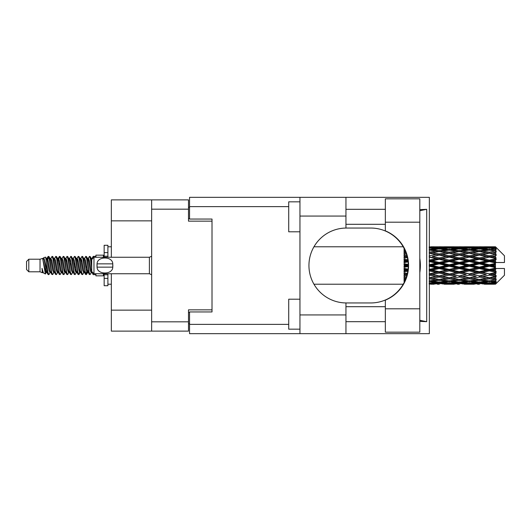 <?xml version="1.0" encoding="UTF-8"?>
<svg xmlns="http://www.w3.org/2000/svg" width="531" height="531" viewBox="0 0 531 531"><rect width="100%" height="100%" fill="white"/><g stroke="black" fill="none" stroke-linecap="round" stroke-linejoin="round"><path stroke-width="0.8" d="M151.64 220.856L111.344 220.856L111.344 199.882L188.498 199.882L188.498 221.155L212.015 221.155L212.015 219.057L212.015 311.943L189.547 311.943L189.547 324.375L288.718 324.375M212.015 311.943L212.015 309.845L188.498 309.845L188.498 331.118L111.344 331.118L111.344 310.144L151.64 310.144M111.344 220.856L111.344 257.263M111.344 273.737L111.344 310.144M151.64 331.118L151.64 199.882M189.547 323.625L188.498 323.625M188.498 207.375L189.547 207.375M385.347 308.796L385.347 300.141A37.455 37.455 0 0 0 385.347 230.859L385.347 198.833L419.809 198.833L419.809 332.167L385.347 332.167L385.347 308.796L419.809 308.796M385.347 209.32L345.947 209.32M385.347 224.301L345.947 224.301M385.347 306.699L345.947 306.699M385.347 321.68L345.947 321.68M299.955 329.167L288.718 329.167L288.718 299.205L299.955 299.205M299.955 231.795L288.718 231.795L288.718 201.833L299.955 201.833M299.955 314.936L345.947 314.936L345.947 333.667L299.955 333.667L299.955 197.333L345.947 197.333L345.947 216.064L299.955 216.064M345.947 314.936L345.947 302.949A37.455 37.455 0 0 1 308.942 265.5A37.455 37.455 0 0 1 345.947 228.051L345.947 216.064M419.809 209.639L426.705 209.32L426.705 321.68L419.809 320.293M419.809 321.361L426.705 321.68M345.947 333.667L429.353 333.667L429.353 197.333L345.947 197.333M212.015 219.057L189.547 219.057L189.547 197.333L299.955 197.333M299.955 333.667L189.547 333.667L189.547 324.375M345.947 228.051A37.455 37.455 0 0 1 346.398 228.045L370.777 228.045A37.455 37.455 0 0 1 408.226 265.5A37.455 37.455 0 0 1 370.777 302.955L346.398 302.955A37.455 37.455 0 0 1 345.947 302.949M419.809 272.662A46.443 46.443 0 0 0 419.809 258.338M426.705 209.32L419.809 210.707M28.8 271.792L28.8 259.208L26.55 261.458L26.55 269.542L28.8 271.792L40.031 271.792L42.374 272.761L42.799 272.317L42.46 272.609L43.396 272.609M28.8 259.208L40.031 259.208L40.031 271.792M95.912 273.737L95.912 275.835L103.406 275.835L103.406 273.737M40.031 259.208L42.639 258.411L45.394 274.009L43.416 272.921L42.009 268.334L42.374 272.761M45.766 268.374L45.274 270.571M45.394 274.009L47.14 270.538M43.827 257.635L45.62 257.137L46.907 265.5L46.907 268.998L43.827 257.635L43.051 258.683L43.396 258.391L44.332 260.469L46.204 270.531L46.801 272.317L47.445 272.37M83.652 258.391L84.595 258.391L85.763 256.36L86.699 259.035L89.241 274.408L90.237 274.408L91.617 272.071M85.763 256.36L86.493 256.592L87.164 259.035L89.042 271.965L89.978 274.64M87.867 258.929L89.507 256.36L90.443 259.035L91.717 268.075M92.348 272.118L93.25 274.64L95.912 274.64M46.907 268.998L48.308 274.64L49.044 274.408L50.418 272.071M46.907 265.5L47.843 271.965L48.779 274.64M47.14 260.462L48.308 256.36L49.244 259.035L51.792 274.408L52.788 274.408L54.036 272.317M48.308 256.36L49.044 256.592L49.715 259.035L51.587 271.965L52.523 274.64M49.947 258.391L50.883 258.391L52.058 256.36L52.994 259.035L55.536 274.408L56.532 274.408L57.906 272.071M56.797 271.613L57.169 269.25M52.058 256.36L52.788 256.592L53.458 259.035L55.33 271.965L56.266 274.64M57.129 272.37L57.441 270.538M53.691 258.391L54.627 258.391L55.801 256.36L56.737 259.035L59.28 274.408L60.275 274.408L61.523 272.317M55.801 256.36L56.532 256.592L57.202 259.035L59.08 271.965L60.016 274.64M58.37 260.462L59.545 256.36L60.481 259.035L63.03 274.408L64.025 274.408L65.399 272.071M64.284 271.613L64.656 269.25M59.545 256.36L60.275 256.592L60.952 259.035L62.824 271.965L63.76 274.64M64.623 272.37L64.928 270.538M61.782 258.683L63.289 256.36L64.224 259.035L66.773 274.408L67.769 274.408L69.143 272.071M68.034 271.613L68.406 269.25M63.289 256.36L64.025 256.592L64.696 259.035L66.567 271.965L67.503 274.64M68.366 272.37L68.678 270.538M65.399 258.929L67.039 256.36L67.975 259.035L70.517 274.408L71.512 274.408L72.76 272.317M67.039 256.36L67.769 256.592L68.439 259.035L70.311 271.965L71.247 274.64M68.672 258.391L69.614 258.391L70.782 256.36L71.718 259.035L74.26 274.408L75.256 274.408L76.63 272.071M75.521 271.613L75.893 269.25M70.782 256.36L71.512 256.592L72.183 259.035L74.061 271.965L74.997 274.64M75.853 272.37L76.165 270.538M73.012 258.683L74.526 256.36L75.462 259.035L78.011 274.408L79.006 274.408L79.915 270.538M79.265 271.613L79.637 269.25M74.526 256.36L75.256 256.592L75.933 259.035L77.805 271.965L78.741 274.64M76.63 258.929L78.269 256.36L79.205 259.035L81.754 274.408L82.75 274.408L83.998 272.317M78.269 256.36L79.006 256.592L79.677 259.035L81.548 271.965L82.484 274.64M80.38 258.929L82.02 256.36L82.955 259.035L85.498 274.408L86.493 274.408L87.403 270.538M85.995 274.454L87.13 269.25M82.02 256.36L82.75 256.592L83.42 259.035L85.292 271.965L86.228 274.64M47.412 261.75L48.547 256.546M58.642 261.75L59.021 259.387M65.864 260.462L66.176 258.63M66.136 261.75L66.508 259.387M69.607 260.462L69.919 258.63M69.88 261.75L70.251 259.387M77.101 260.462L77.413 258.63M77.373 261.75L77.745 259.387M80.845 260.462L81.157 258.63M81.117 261.75L81.489 259.387M88.338 260.462L88.644 258.63M88.611 261.75L88.982 259.387M89.507 256.36L90.237 256.592L90.914 259.035L91.717 264.471M492.522 265.5L495.463 264.81L495.463 266.19L492.522 265.5L489.39 265.5L459.275 272.118L429.167 277.806L432.3 278.317L439.21 277.096L446.106 278.317L439.21 279.452L429.353 277.839M472.457 265.5L479.354 263.88L486.263 265.5L479.354 267.12L472.457 265.5L469.324 265.5L429.167 274.162L432.3 274.52L439.21 273.073L446.106 274.52L439.21 275.908L432.3 274.52M452.385 265.5L459.275 263.88L466.185 265.5L459.275 267.12L452.385 265.5L449.246 265.5L429.167 269.974L432.3 270.16L439.21 268.573L446.106 270.16L439.21 271.706L432.3 270.16M432.3 265.5L439.21 263.88L446.106 265.5L439.21 267.12L432.3 265.5L429.167 265.5L439.21 263.25L436.077 263.15L429.167 264.763M404.078 282.625L404.078 283.169M404.649 281.476L404.078 281.543L404.283 282.233M405.153 280.361L404.078 280.209L404.078 281.072L404.795 281.164M406.328 277.275L404.078 276.863L404.078 277.992L405.963 278.317L404.078 278.636L404.078 279.645L405.545 279.419M407.363 273.505L404.078 272.801L404.078 274.129L405.963 274.52L404.078 274.905L404.078 276.147L406.839 275.609M408.047 269.197L404.078 268.281L404.078 269.728L405.963 270.16L404.078 270.584L404.078 271.985L407.795 271.155M408.213 264.557L404.078 263.588L404.078 265.055L405.963 265.5L404.078 265.945L404.078 267.412L408.213 266.443M407.795 259.845L404.078 259.015L404.078 260.416L405.963 260.84L404.078 261.272L404.078 262.719L408.047 261.803M406.839 255.391L404.078 254.853L404.078 256.095L405.963 256.48L404.078 256.871L404.078 258.199L407.363 257.495M405.545 251.581L404.078 251.355L404.078 252.364L405.963 252.683L404.078 253.008L404.078 254.137L406.328 253.725M404.795 249.835L404.078 249.928L404.078 250.791L405.153 250.639M404.283 248.767L404.078 249.457L404.649 249.524M404.078 247.824L404.078 248.369M495.463 246.782L496.213 247.526L495.463 246.782L492.522 246.809L495.463 246.782M495.463 247.068L489.39 247.479L482.493 247.107L495.463 247.068L496.213 247.718L495.463 246.869M495.463 247.492L495.463 247.917L492.522 247.692L495.463 247.492L496.213 247.99L495.463 247.141M495.463 248.475L489.39 249.304L482.493 248.554L489.39 247.931L495.463 248.475L496.213 248.939L495.463 247.917M495.463 249.331L495.463 250.068L492.522 249.689L496.213 249.557L495.463 248.641M495.463 250.944L489.39 252.152L482.493 251.07L489.39 250.094L496.213 251.196L495.463 250.068M495.463 252.185L495.463 253.194L492.522 252.683L496.213 252.119L495.463 251.196M495.463 254.336L489.39 255.842L482.493 254.495L489.39 253.227L496.213 254.356L495.463 253.194M495.463 255.882L495.463 257.09L492.522 256.48L496.213 255.53L495.463 254.654M495.463 258.424L495.463 258.789L489.39 260.137L482.493 258.604L489.39 257.13L495.463 258.424L496.213 258.212L495.463 257.09M495.463 260.177L495.463 261.511L492.522 260.84L495.463 260.177L496.213 259.559L495.463 258.789M495.463 262.958L495.463 263.349L489.39 264.763L482.493 263.15L489.39 261.557L495.463 262.958L495.463 262.506L496.193 262.506L495.463 261.511M496.193 262.506L504.45 262.506L504.45 255.763L495.874 247.187M495.463 264.81L495.463 263.349M495.463 267.651L495.463 268.042L489.39 269.443L482.493 267.85L489.39 266.237L495.463 267.651L495.463 266.19M495.874 283.813L504.45 275.237L504.45 268.494L495.463 268.494L495.463 268.042M495.463 269.489L495.463 270.823L492.522 270.16L495.463 269.489L496.193 268.494M495.463 272.211L495.463 272.576L489.39 273.87L482.493 272.396L489.39 270.863L495.463 272.211L496.213 271.441L495.463 270.823M495.463 273.91L495.463 275.118L492.522 274.52L495.463 273.91L496.213 272.788L495.463 272.576M495.463 276.346L489.39 277.773L482.493 276.505L489.39 275.158L495.463 276.346L496.213 275.47L495.463 275.118M495.463 277.806L495.463 278.815L492.522 278.317L495.463 277.806L496.213 276.644L495.463 276.664M495.463 279.804L489.39 280.906L482.493 279.93L489.39 278.848L495.463 279.804L496.213 278.881L495.463 278.815M495.463 280.932L495.463 281.669L492.522 281.311L495.463 280.932L496.213 279.804L495.463 280.056M495.463 282.359L489.39 283.069L482.493 282.446L489.39 281.695L495.463 282.359L496.213 281.443L495.463 281.669M495.463 283.083L495.463 283.508L492.522 283.308L495.463 283.083L496.213 282.061L495.463 282.525M484.378 284.211L489.39 284.224L482.493 283.893L489.39 283.521L495.463 283.859L496.213 283.01L495.463 283.508M495.463 283.859L489.39 284.131M495.463 284.131L492.522 284.191L495.463 284.131L496.213 283.282L495.463 283.932M496.213 283.474L495.463 284.218L496.213 283.474M431.053 284.224L434.185 284.211M444.221 284.211L454.27 284.211M439.21 284.224L437.325 284.224M429.167 283.521L436.077 283.893L429.167 284.131M437.166 283.627L436.077 283.893M431.769 284.058L432.3 284.191M439.21 284.019L439.21 283.156M446.637 284.058L446.106 284.191M449.246 284.224L442.336 283.893L449.246 283.521L456.149 283.893L449.246 284.131M464.3 284.211L474.336 284.211M459.275 284.224L457.397 284.224M439.21 283.74L432.3 283.308L439.21 282.744L446.106 283.308L439.21 283.74M429.167 281.695L436.077 282.446L429.167 283.069M438.102 281.994L436.077 282.446M430.721 282.937L432.3 283.308M439.21 282.744L439.21 281.769M447.686 282.937L446.106 283.308M441.254 283.627L442.336 283.893M449.246 283.521L449.246 282.598M457.237 283.627L456.149 283.893M451.854 284.058L452.385 284.191M459.275 284.019L459.275 283.156M466.716 284.058L466.185 284.191M469.324 284.224L462.415 283.893L469.324 283.521L476.214 283.893L469.324 284.131M489.39 284.224L494.407 284.211M479.354 284.224L477.469 284.224M459.275 283.74L452.385 283.308L459.275 282.744L466.185 283.308L459.275 283.74M449.246 283.069L442.336 282.446L449.246 281.695L456.149 282.446L449.246 283.069M439.21 282.12L432.3 281.311L439.21 280.388L446.106 281.311L439.21 282.12M429.167 278.848L436.077 279.93L429.167 280.906M439.21 280.388L439.21 279.352L436.077 279.93M429.858 280.813L432.3 281.311M448.549 280.813L446.106 281.311M440.318 281.994L442.336 282.446M449.246 281.695L449.246 280.68M458.173 281.994L456.149 282.446M450.799 282.937L452.385 283.308M459.275 282.744L459.275 281.769M467.771 282.937L466.185 283.308M461.32 283.627L462.415 283.893M469.324 283.521L469.324 282.598M477.309 283.627L476.214 283.893M471.926 284.058L472.457 284.191M479.354 284.019L479.354 283.156M486.794 284.058L486.263 284.191M479.354 283.74L472.457 283.308L479.354 282.744L486.263 283.308L479.354 283.74M469.324 283.069L462.415 282.446L469.324 281.695L476.214 282.446L469.324 283.069M459.275 282.12L452.385 281.311L459.275 280.388L466.185 281.311L459.275 282.12M449.246 280.906L442.336 279.93L449.246 278.848L456.149 279.93L449.246 280.906M429.167 275.158L436.077 276.505L429.167 277.773M407.118 274.547L404.078 275.131M407.158 274.381L405.963 274.52M439.21 277.096L439.21 276.067L436.077 276.505M449.246 278.848L449.246 277.806L446.106 278.317L449.246 277.806L452.385 278.317L459.275 277.096L466.185 278.317L459.275 279.452L439.21 276.067L442.336 276.505L449.246 275.158L456.149 276.505L449.246 277.773L442.336 276.505M439.21 279.352L442.336 279.93M459.275 280.388L459.275 279.352L456.149 279.93M449.936 280.813L452.385 281.311M468.627 280.813L466.185 281.311M460.384 281.994L462.415 282.446M469.324 281.695L469.324 280.68M478.245 281.994L476.214 282.446M470.878 282.937L472.457 283.308M479.354 282.744L479.354 281.769M487.843 282.937L486.263 283.308M481.405 283.627L482.493 283.893M489.39 283.521L489.39 282.598M491.991 284.058L492.522 284.191M479.354 282.12L472.457 281.311L479.354 280.388L486.263 281.311L479.354 282.12M469.324 280.906L462.415 279.93L469.324 278.848L476.214 279.93L469.324 280.906M429.167 270.863L436.077 272.396L429.167 273.87M407.927 270.226L404.078 271.056M407.954 270.033L405.963 270.16M439.21 273.073L439.21 272.118L436.077 272.396M439.21 275.908L429.167 274.162M449.246 275.158L449.246 274.162L446.106 274.52M449.246 277.773L456.149 276.505M459.275 277.096L459.275 276.067L462.415 276.505L469.324 275.158L476.214 276.505L469.324 277.773L462.415 276.505M469.324 278.848L469.324 277.806L466.185 278.317L469.324 277.806L472.457 278.317L479.354 277.096L486.263 278.317L479.354 279.452L449.246 274.162L452.385 274.52L459.275 273.073L466.185 274.52L459.275 275.908L452.385 274.52M459.275 279.352L462.415 279.93M479.354 280.388L479.354 279.352L476.214 279.93M470.015 280.813L472.457 281.311M488.699 280.813L486.263 281.311M480.462 281.994L482.493 282.446M489.39 281.695L489.39 280.68M490.943 282.937L492.522 283.308M449.246 273.87L442.336 272.396L449.246 270.863L456.149 272.396L449.246 274.162L439.21 272.118L442.336 272.396M429.167 266.237L436.077 267.85L429.167 269.443M408.226 265.699L404.078 266.628M408.226 265.5L405.963 265.5M439.21 268.573L439.21 267.75L436.077 267.85M439.21 271.706L439.21 272.118L429.167 269.974M449.246 270.863L449.246 269.974L446.106 270.16M459.275 273.073L459.275 272.118L456.149 272.396M459.275 275.908L466.185 274.52M469.324 275.158L469.324 274.162L472.457 274.52L479.354 273.073L486.263 274.52L479.354 275.908L472.457 274.52M469.324 277.773L476.214 276.505M479.354 277.096L479.354 276.067L482.493 276.505M489.39 278.848L489.39 277.806L486.887 278.211L489.39 277.806L492.522 278.317L459.275 272.118L462.415 272.396L469.324 270.863L476.214 272.396L469.324 273.87L462.415 272.396M479.354 279.352L482.493 279.93M490.086 280.813L492.522 281.311M459.275 271.706L452.385 270.16L459.275 268.573L466.185 270.16L459.275 271.706L459.275 272.118L449.246 269.974L452.385 270.16M449.246 269.443L442.336 267.85L449.246 266.237L456.149 267.85L449.246 269.443L449.246 269.974L439.21 267.75L442.336 267.85M429.167 261.557L436.077 263.15M407.987 261.272L404.078 262.135M407.954 260.967L405.963 260.84M439.21 263.88L439.21 263.25L442.336 263.15L449.246 261.557L456.149 263.15L449.246 264.763L442.336 263.15M439.21 267.12L439.21 267.75L429.167 265.5M449.246 266.237L449.246 265.5L446.106 265.5M459.275 268.573L459.275 267.75L456.149 267.85M469.324 270.863L469.324 269.974L466.185 270.16M469.324 273.87L479.354 272.118L476.214 272.396M479.354 273.073L479.354 272.118L482.493 272.396M479.354 275.908L486.263 274.52M489.39 275.158L489.39 274.162L492.522 274.52M489.39 277.773L496.213 276.644M479.354 271.706L472.457 270.16L479.354 268.573L486.263 270.16L479.354 271.706L479.354 272.118L469.324 269.974L472.457 270.16M469.324 269.443L462.415 267.85L469.324 266.237L476.214 267.85L469.324 269.443L469.324 269.974L459.275 267.75L462.415 267.85M439.21 262.427L432.3 260.84L439.21 259.294L446.106 260.84L439.21 262.427L439.21 263.25L429.167 261.026L432.3 260.84M429.167 257.13L436.077 258.604L429.167 260.137M407.297 257.196L404.078 257.847M407.158 256.619L405.963 256.48M439.21 259.294L439.21 258.882L429.167 261.026M439.21 257.927L432.3 256.48L439.21 255.092L446.106 256.48L439.21 257.927L439.21 258.882L436.077 258.604M449.246 261.557L449.246 261.026L439.21 263.25L449.246 265.5L449.246 264.763M449.246 260.137L442.336 258.604L449.246 257.13L456.149 258.604L449.246 260.137L449.246 261.026L446.106 260.84M459.275 263.88L459.275 263.25L449.246 265.5L459.275 267.75L459.275 267.12M459.275 262.427L452.385 260.84L459.275 259.294L466.185 260.84L459.275 262.427L459.275 263.25L456.149 263.15M469.324 266.237L469.324 265.5L466.185 265.5M479.354 268.573L479.354 267.75L476.214 267.85M489.39 270.863L489.39 269.974L479.354 272.118L489.39 273.87M489.39 269.443L489.39 269.974L486.263 270.16M496.213 272.788L489.39 274.162L496.213 275.47M469.324 264.763L462.415 263.15L469.324 261.557L476.214 263.15L469.324 264.763L469.324 265.5L459.275 263.25L462.415 263.15M429.167 253.227L436.077 254.495L429.167 255.842M406.308 253.659L404.078 254.044M439.21 255.092L432.3 256.48M439.21 253.904L432.3 252.683L439.21 251.548L446.106 252.683L439.21 253.904L439.21 254.933L436.077 254.495M449.246 257.13L439.21 258.882L442.336 258.604M449.246 255.842L442.336 254.495L449.246 253.227L456.149 254.495L449.246 255.842L449.246 256.838L446.106 256.48M459.275 259.294L459.275 258.882L449.246 261.026L452.385 260.84M459.275 257.927L452.385 256.48L459.275 255.092L466.185 256.48L459.275 257.927L459.275 258.882L456.149 258.604M469.324 261.557L469.324 261.026L459.275 263.25L429.167 256.838M469.324 260.137L462.415 258.604L469.324 257.13L476.214 258.604L469.324 260.137L469.324 261.026L466.185 260.84M479.354 263.88L479.354 263.25L469.324 265.5L479.354 267.75L482.493 267.85M479.354 262.427L472.457 260.84L479.354 259.294L486.263 260.84L479.354 262.427L479.354 263.25L476.214 263.15M479.354 267.12L479.354 267.75L489.39 269.974L492.522 270.16M489.39 266.237L489.39 265.5L486.263 265.5M496.093 268.494L489.39 269.974L496.213 271.441M429.167 250.094L436.077 251.07L429.167 252.152M449.246 253.227L439.21 254.933L429.167 253.194L432.3 252.683L429.353 253.161M439.21 250.612L432.3 249.689L439.21 248.88L446.106 249.689L439.21 250.612L439.21 251.648L436.077 251.07M459.275 255.092L446.106 252.683L449.246 253.194L459.275 251.548L466.185 252.683L459.275 253.904L452.385 252.683L449.246 253.194L449.246 252.152L442.336 251.07L449.246 250.094L456.149 251.07L449.246 252.152M459.275 253.904L459.275 254.933L449.246 256.838L439.21 254.933L442.336 254.495M469.324 253.227L476.214 254.495L469.324 255.842L462.415 254.495L469.324 253.194L459.275 254.933L456.149 254.495M469.324 257.13L459.275 258.882L449.246 256.838L452.385 256.48M469.324 255.842L469.324 256.838L466.185 256.48M479.354 259.294L479.354 258.882L469.324 261.026L459.275 258.882L462.415 258.604M479.354 257.927L472.457 256.48L479.354 255.092L486.263 256.48L479.354 257.927L479.354 258.882L476.214 258.604M489.39 261.557L489.39 261.026L479.354 263.25L469.324 261.026L472.457 260.84M489.39 260.137L489.39 261.026L486.263 260.84M489.39 264.763L489.39 265.5L479.354 263.25L482.493 263.15M495.463 264.133L489.39 265.5L495.463 266.867M429.167 247.931L436.077 248.554L429.167 249.304M438.102 249.006L436.077 248.554M429.858 250.187L432.3 249.689M448.549 250.187L446.106 249.689M439.21 251.648L442.336 251.07M459.275 250.612L452.385 249.689L459.275 248.88L466.185 249.689L459.275 250.612L459.275 251.648L456.149 251.07M479.354 255.092L466.185 252.683L469.324 253.194L479.354 251.548L486.263 252.683L479.354 253.904L472.457 252.683L469.324 253.194L469.324 252.152L462.415 251.07L469.324 250.094L476.214 251.07L469.324 252.152M479.354 253.904L479.354 254.933L469.324 256.838L459.275 254.933L462.415 254.495M489.39 253.227L479.354 254.933L476.214 254.495M489.39 257.13L479.354 258.882L469.324 256.838L472.457 256.48M489.39 255.842L489.39 256.838L486.263 256.48M496.213 259.559L489.39 261.026L479.354 258.882L482.493 258.604M496.093 262.506L489.39 261.026L492.522 260.84M449.246 249.304L442.336 248.554L449.246 247.931L456.149 248.554L449.246 249.304L449.246 250.32M439.21 248.256L432.3 247.692L439.21 247.26L446.106 247.692L439.21 248.256L439.21 249.231M429.167 246.869L436.077 247.107L429.167 247.479M437.166 247.373L436.077 247.107M430.721 248.063L432.3 247.692M447.686 248.063L446.106 247.692M440.318 249.006L442.336 248.554M458.173 249.006L456.149 248.554M449.936 250.187L452.385 249.689M468.627 250.187L466.185 249.689M459.275 251.648L462.415 251.07M479.354 250.612L472.457 249.689L479.354 248.88L486.263 249.689L479.354 250.612L479.354 251.648L476.214 251.07M496.213 254.356L486.263 252.683L489.39 253.194L491.898 252.789L489.39 253.194L489.39 252.152M496.213 255.53L489.39 256.838L479.354 254.933L482.493 254.495M496.213 258.212L489.39 256.838L492.522 256.48M469.324 249.304L462.415 248.554L469.324 247.931L476.214 248.554L469.324 249.304L469.324 250.32M459.275 248.256L452.385 247.692L459.275 247.26L466.185 247.692L459.275 248.256L459.275 249.231M449.246 247.479L442.336 247.107L456.149 247.107L449.246 247.479L449.246 248.402M439.21 246.981L432.3 246.809L446.106 246.809L439.21 246.981L439.21 247.844M439.21 246.776L441.095 246.776M434.185 246.789L431.053 246.776M431.769 246.942L432.3 246.809M446.637 246.942L446.106 246.809M441.254 247.373L442.336 247.107M457.237 247.373L456.149 247.107M450.799 248.063L452.385 247.692M467.771 248.063L466.185 247.692M460.384 249.006L462.415 248.554M478.245 249.006L476.214 248.554M470.015 250.187L472.457 249.689M488.699 250.187L486.263 249.689M479.354 251.648L482.493 251.07M479.354 248.256L472.457 247.692L479.354 247.26L486.263 247.692L479.354 248.256L479.354 249.231M469.324 247.479L462.415 247.107L476.214 247.107L469.324 247.479L469.324 248.402M459.275 246.981L452.385 246.809L466.185 246.809L459.275 246.981L459.275 247.844M459.275 246.776L461.16 246.776M454.27 246.789L444.221 246.789M451.854 246.942L452.385 246.809M466.716 246.942L466.185 246.809M461.32 247.373L462.415 247.107M477.309 247.373L476.214 247.107M470.878 248.063L472.457 247.692M487.843 248.063L486.263 247.692M480.462 249.006L482.493 248.554M489.39 249.304L489.39 250.32M490.086 250.187L492.522 249.689M479.354 246.981L472.457 246.809L486.263 246.809L479.354 246.981L479.354 247.844M479.354 246.776L481.239 246.776M474.336 246.789L464.3 246.789M471.926 246.942L472.457 246.809M486.794 246.942L486.263 246.809M481.405 247.373L482.493 247.107M489.39 247.479L489.39 248.402M490.943 248.063L492.522 247.692M494.407 246.789L484.378 246.789M491.991 246.942L492.522 246.809M91.744 258.683L93.25 256.36L93.828 257.396M95.912 257.263L95.912 255.165L103.406 255.165L103.406 257.263M42.009 272.118L42.46 272.609M46.018 258.484L46.542 258.683L47.14 260.469L49.011 270.531L49.947 272.609L50.286 272.317M52.788 256.592L54.627 260.469L56.505 270.531L57.441 272.609L57.779 272.317M59.313 265.5L59.777 262.779M60.275 256.592L62.12 260.469L63.992 270.531L64.928 272.609L65.864 272.609M67.769 256.592L69.614 260.469L71.486 270.531L72.422 272.609L73.358 272.609M74.294 265.5L74.758 262.779M75.256 256.592L77.101 260.469L78.973 270.531L79.909 272.609L80.38 272.071M82.75 256.592L84.595 260.469L86.467 270.531L87.403 272.609L88.338 270.538M90.237 256.592L91.803 259.427M42.009 268.334L43.416 272.921M46.668 258.929L47.14 258.391L48.075 260.469L49.947 270.531L51.792 274.408M54.627 258.391L55.569 260.469L57.441 270.531L59.28 274.408M61.184 258.391L62.12 258.391L63.056 260.469L64.928 270.531L66.773 274.408M69.614 258.391L70.55 260.469L72.422 270.531L74.26 274.408M74.758 268.221L75.229 265.5M76.763 258.683L77.101 258.391L78.037 260.469L79.909 270.531L81.754 274.408M84.595 258.391L85.531 260.469L87.403 270.531L89.241 274.408M91.146 258.391L92.467 258.756M42.639 258.411L45.268 270.531L46.204 272.609L46.542 272.317M49.044 256.592L50.883 260.469L52.755 270.531L53.691 272.609L54.627 272.609M57.441 260.462L58.377 258.391L57.441 258.391L58.377 260.469L60.249 270.531L61.184 272.609L62.12 272.609M64.025 256.592L65.864 260.469L67.736 270.531L68.672 272.609L69.017 272.317M70.55 265.5L71.015 262.779M71.512 256.592L73.358 260.469L75.229 270.531L76.165 272.609L76.504 272.317M79.006 256.592L80.845 260.469L82.717 270.531L83.652 272.609L84.595 272.609M88 258.683L88.338 258.391L87.403 258.391L88.338 260.469L90.21 270.531L91.146 272.609L91.485 272.317M50.883 258.391L51.819 260.469L53.691 270.531L55.536 274.408M58.377 258.391L59.313 260.469L61.184 270.531L63.03 274.408M65.525 258.683L65.864 258.391L66.8 260.469L68.672 270.531L70.517 274.408M72.422 258.391L73.358 258.391L74.294 260.469L76.165 270.531L78.011 274.408M79.909 258.391L80.845 258.391L81.781 260.469L83.652 270.531L85.498 274.408M85.995 268.221L86.467 265.5M88.338 258.391L89.274 260.469L91.146 270.531L92.991 274.408M404.078 248.747L404.078 249.749M404.078 251.355L404.078 252.398M404.078 254.853L404.078 256.095M407.118 256.453L404.078 255.869M404.078 259.015L404.078 260.416M407.927 260.774L404.078 259.944M404.078 263.588L404.078 265.055M408.226 265.301L404.078 264.372M404.078 268.281L404.078 269.728M407.987 269.728L404.078 268.865M404.078 272.801L404.078 274.129M407.297 273.804L404.078 273.153M404.078 276.863L404.078 277.992M406.308 277.341L404.078 276.956M404.078 280.209L404.078 281.072M107.899 257.263L107.899 252.61L104.156 252.61L104.156 245.276L107.899 245.276L107.899 256.214L104.156 256.214L104.156 257.263M104.156 273.737L104.156 285.724L107.899 285.724L107.899 278.39L104.156 278.39M104.156 274.786L107.899 274.786L107.899 278.39L107.899 273.737M104.156 252.61L104.156 256.214M93.967 257.263L91.717 259.506L91.717 271.494L93.967 273.737L93.967 257.263L149.397 257.263L151.64 256.247M96.981 264.743L97.06 263.854C97.133 256.068 112.705 256.048 112.771 263.854L112.818 264.292M96.961 265.5L97.06 267.146L97.06 263.854L112.771 263.854L112.771 267.146C112.711 274.939 97.12 274.945 97.06 267.146L112.771 267.146L112.871 265.5M151.64 321.832L188.498 321.832M188.498 209.168L151.64 209.168M188.498 312.394L189.547 312.394M189.547 218.606L188.498 218.606M288.718 206.625L189.547 206.625M385.347 222.204L419.809 222.204M151.64 274.753L149.397 273.737L149.397 257.263M313.96 284.224L403.208 284.224M313.96 246.776L403.208 246.776M447.354 284.224L451.131 284.224M467.439 284.224L471.209 284.224M487.511 284.224L491.275 284.224M447.354 246.776L451.131 246.776M467.439 246.776L471.209 246.776M487.511 246.776L491.275 246.776M93.25 256.36L95.912 256.36M45.62 257.137L46.542 258.683M79.006 274.408L80.254 272.317M86.493 274.408L87.741 272.317M46.204 258.391L47.14 258.391M49.947 272.609L50.883 272.609M57.441 272.609L58.377 272.609M76.165 258.391L77.101 258.391M79.909 272.609L80.845 272.609M87.403 272.609L88.338 272.609M46.801 258.683L48.049 256.592M56.532 256.592L57.779 258.683M86.493 256.592L87.741 258.683M42.46 258.391L43.396 258.391M46.204 272.609L47.14 272.609M64.928 258.391L65.864 258.391M68.672 272.609L69.614 272.609M76.165 272.609L77.101 272.609M91.146 272.609L92.082 272.609M46.801 272.317L48.049 274.408M58.032 258.683L59.28 256.592M107.899 284.224L111.344 284.224M107.899 246.776L111.344 246.776M149.397 273.737L93.967 273.737"/></g></svg>
